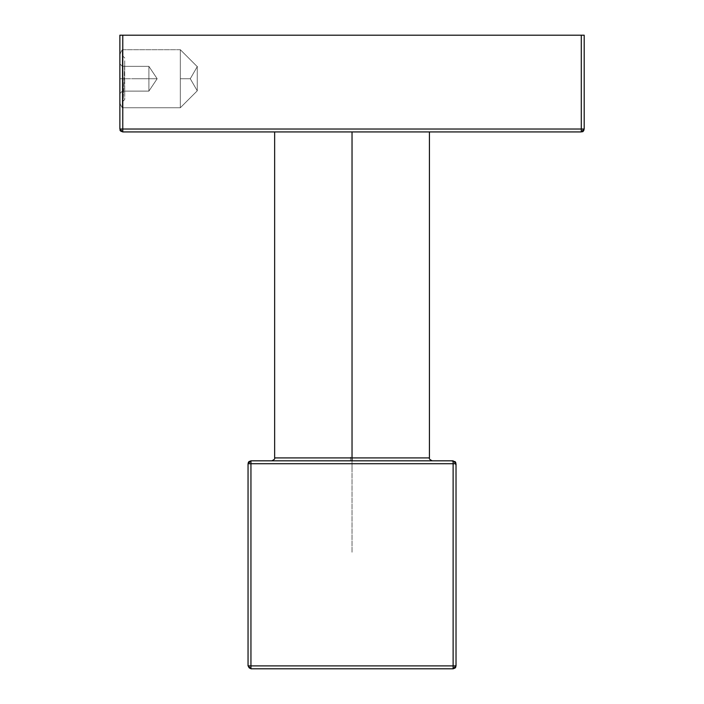 <?xml version="1.0" encoding="UTF-8"?>
<svg xmlns="http://www.w3.org/2000/svg" width="704" height="704" viewBox="0 0 704 704"><rect width="100%" height="100%" fill="white"/><g stroke="black" fill="none" stroke-linecap="round" stroke-linejoin="round"><path stroke-width="0.53" stroke-dasharray="3.52 2.64" d="M584.197 129.034L584.197 35.2L119.874 35.2L584.197 35.2L584.197 129.034L122.778 129.034L122.778 131.93L581.293 131.93L122.778 131.93L119.874 129.034L119.874 35.2L119.874 129.034L120.806 131.155L122.778 131.93L122.778 129.034L119.874 129.034L122.778 129.034L122.778 35.2L119.874 35.2L119.874 129.034L122.778 131.93L581.293 131.93L581.293 129.034L581.293 131.93L583.264 131.155L584.197 129.034L581.293 131.93L584.197 129.034L584.197 35.2L581.293 35.2L581.293 129.034L584.197 129.034L581.293 129.034L581.293 35.2L122.778 35.2L122.778 129.034L581.293 129.034L581.293 131.93M197.261 90.825L190.282 78.734L197.261 66.642L197.261 90.825L197.261 66.642L190.282 78.734L197.261 90.825L180.33 107.747L180.33 49.711L197.261 66.642L197.261 90.825L197.261 66.642L180.33 49.711L180.33 107.747L197.261 90.825L190.282 78.734L180.611 78.734L190.282 78.734L197.261 66.642L197.261 90.825L197.261 66.642L190.282 78.734L197.402 66.396L190.282 78.734L197.261 90.825L190.282 78.734L197.261 66.642L180.33 49.711L122.294 49.711L122.294 107.747L180.33 107.747L180.33 49.711L180.33 107.747L122.294 107.747L122.294 49.711L180.33 49.711L180.33 78.734L180.33 49.711L122.294 49.711L122.294 107.747L119.874 103.558L119.874 53.9L122.294 49.711L119.874 53.9L119.874 103.558L122.294 107.747L122.294 49.711L122.294 78.734L122.294 49.711L119.874 53.9L119.874 103.558L119.874 53.9L119.874 93.588L119.874 78.734L119.874 93.588L122.355 91.115L119.874 93.588L122.355 91.115L122.355 78.734L119.874 78.734L122.355 78.734L122.355 66.352L119.874 63.87L119.874 78.734L119.874 63.87L122.355 66.352L119.874 63.87L122.355 66.352L122.355 78.734L119.874 78.734L122.355 78.734L122.355 91.115L119.874 93.588L119.874 78.734L124.714 78.734L124.714 64.39L124.194 78.734L119.874 78.734C119.874 45.646 119.874 45.646 119.874 78.734L124.194 78.734L123.121 101.121L124.714 99.528L124.714 78.734L119.874 78.734C119.874 111.813 119.874 111.813 119.874 78.734L119.874 104.368L119.874 53.099L119.874 103.558L122.294 107.747L122.294 78.734L122.294 107.747L180.33 107.747L197.261 90.825M119.874 103.558L119.874 78.734L119.874 93.588L122.355 91.115L148.896 91.115L157.15 78.734L148.896 91.115L122.355 91.115L122.355 78.734L148.896 78.734L148.896 91.115L148.896 78.734L157.15 78.734L148.896 91.115L157.15 78.734L148.896 91.115L122.355 91.115L148.896 91.115L148.896 78.734L122.355 78.734L122.355 91.115L148.896 91.115L157.15 78.734L148.896 78.734L148.896 91.115L148.896 78.734L157.15 78.734L148.896 66.352L148.896 78.734L148.896 66.352L122.355 66.352L122.355 78.734L148.896 78.734L148.896 66.352L122.355 66.352L148.896 66.352L157.15 78.734L148.896 66.352L157.15 78.734L122.355 78.734L122.355 66.352L148.896 66.352L148.896 91.115L122.355 91.115L122.355 78.734L122.355 91.115L119.874 93.588L119.874 53.9M124.714 99.528L119.874 104.359L119.874 53.099L124.714 57.93L124.714 99.528L123.121 101.121L124.714 64.39M352.035 131.93L429.422 131.93L274.648 131.93L429.422 131.93L352.035 131.93L429.422 131.93L352.035 131.93L352.035 457.926L429.422 457.926L352.035 457.926L352.035 460.821L432.326 460.821L352.035 460.821L352.035 457.926L429.422 457.926L274.648 457.926L352.035 457.926L274.648 457.926L352.035 457.926L352.035 131.93L274.648 131.93L429.422 131.93L352.035 131.93L352.035 457.926L429.422 457.926M352.035 460.821L352.035 552.719L352.035 460.821L271.744 460.821L432.326 460.821L271.744 460.821L352.035 460.821L352.035 136.77L352.035 467.597L352.035 457.926L274.648 457.926M248.046 463.725L248.046 665.896L250.95 668.8L453.121 668.8L456.025 665.896L453.121 665.896L453.121 668.8L456.025 665.896L456.025 463.725L453.121 460.821L250.95 460.821L453.121 460.821L250.95 460.821L250.95 463.725L453.121 463.725L453.121 460.821L456.025 463.725L456.025 665.896L456.025 463.725L453.121 463.725L453.121 665.896L456.025 665.896L453.121 668.8L453.121 463.725L456.025 463.725L455.092 461.595L453.121 460.821L453.121 463.725L250.95 463.725L250.95 460.821L248.978 461.595L248.046 463.725L250.95 463.725L250.95 665.896L453.121 665.896L250.95 665.896L250.95 668.8L248.046 665.896L248.046 463.725L250.95 460.821L248.046 463.725L248.046 665.896L248.82 667.876L250.95 668.8L453.121 668.8L250.95 668.8L250.95 665.896L248.046 665.896L250.95 665.896L250.95 463.725L248.046 463.725L250.95 463.725L250.95 460.821L248.706 461.886M180.33 107.747L180.33 78.734L180.33 107.747M119.874 63.87L122.355 66.352L122.355 78.734L122.355 66.352L119.874 63.87M122.355 87.111L122.355 78.734L157.15 78.734L148.896 66.352L122.355 66.352L148.896 66.352L157.15 78.734L148.896 78.734L148.896 66.352L148.896 78.734L119.874 78.734L122.355 78.734L122.355 70.356M122.364 49.597L119.803 54.014L122.364 49.597M119.874 93.887L119.874 78.434L119.874 93.887M122.355 63.87L122.355 55.493M119.874 79.024L119.874 63.571L119.874 79.024M124.194 78.734L124.714 78.734M122.778 131.93L122.778 129.034L119.874 129.034M581.293 35.2L581.293 129.034L122.778 129.034L122.778 35.2M455.734 462.458L455.814 462.66C456.13 462.238 455.233 461.63 453.121 460.821L453.121 463.725L456.025 463.725M456.025 665.896L250.95 665.896L250.95 463.725L453.121 463.725L453.121 668.8L452.047 668.598M250.95 668.8L250.95 665.896L248.046 665.896L249.876 668.598L248.952 668.008M583.986 129.034L580.219 129.034M145.508 78.734L135.837 78.734L145.508 78.734M123.842 129.034L120.076 129.034M350.486 460.618L350.557 456.852M248.248 463.725L252.014 463.725M452.047 463.725L455.814 463.725M250.95 668.598L250.95 664.831M455.171 667.946L455.814 664.831M120.666 131.023L120.138 130.231M120.076 130.099L120.393 130.689M248.248 462.66L248.838 461.736L248.248 462.66"/><path stroke-width="1.06" d="M584.197 35.2L119.874 35.2L119.874 129.034L119.874 35.2L122.778 35.2L122.778 129.034L119.874 129.034L122.778 129.034L122.778 35.2L581.293 35.2L581.293 129.034L122.778 129.034L581.293 129.034L581.293 35.2L584.197 35.2L584.197 129.034L584.197 35.2L584.197 129.034L581.293 129.034L584.197 129.034L583.422 131.006L581.293 131.93L584.197 129.034L581.293 131.93L581.293 129.034L581.293 131.93L122.778 131.93L581.293 131.93L122.778 131.93L122.778 129.034L122.778 131.93L120.806 131.155L119.874 129.034L122.778 131.93L119.874 129.034L119.874 35.2L584.197 35.2M119.874 53.099L119.874 78.734C119.874 45.646 119.874 45.646 119.874 78.734C119.874 111.813 119.874 111.813 119.874 78.734L119.874 104.359M429.422 131.93L429.422 457.926L352.035 457.926L429.422 457.926L352.035 457.926L352.035 131.93L352.035 457.926L429.422 457.926L274.648 457.926L352.035 457.926L352.035 460.821L352.035 457.926L274.648 457.926L352.035 457.926L352.035 460.821L352.035 457.926L274.648 457.926C275.123 458.797 274.155 459.765 271.744 460.821M453.121 460.821L250.95 460.821L248.046 463.725L248.978 461.595L250.95 460.821L250.95 463.725L248.046 463.725L250.95 463.725L250.95 460.821L453.121 460.821L453.121 463.725L250.95 463.725L453.121 463.725L453.121 665.896L250.95 665.896L250.95 463.725L250.95 665.896L248.046 665.896L248.046 463.725L248.046 665.896L250.95 668.8L248.046 665.896L250.95 665.896L250.95 668.8L250.95 665.896L453.121 665.896L453.121 668.8L250.95 668.8L453.121 668.8L453.121 665.896L456.025 665.896L455.092 668.026L453.121 668.8L456.025 665.896L453.121 665.896L453.121 463.725L456.025 463.725L456.025 665.896L456.025 463.725L453.121 463.725L453.121 460.821L456.025 463.725L453.121 460.821L456.025 463.725L248.046 463.725L250.95 460.821L453.121 460.821L453.121 665.896L456.025 665.896L453.121 668.8L453.121 665.896L250.95 665.896L250.95 668.8L248.046 665.896L248.046 463.725M122.778 35.2L122.778 129.034L581.293 129.034L581.293 35.2M583.502 130.918L581.293 131.93L581.293 129.034L584.197 129.034C583.387 131.146 582.78 132.044 582.358 131.727L583.282 131.138M119.874 129.034L122.778 129.034L122.778 131.93C120.666 131.129 119.768 130.513 120.076 130.099L120.666 131.023L120.076 130.099M352.035 131.93L352.035 460.821M248.741 461.842L248.248 462.66L250.95 460.821L250.95 665.896L248.046 665.896M456.025 463.725L456.025 665.896M455.171 667.946L453.121 668.8L250.95 668.8M581.293 131.727L581.293 127.961M252.014 463.725L248.248 463.725M452.047 665.896L455.814 665.896M452.047 461.032L455.171 461.674L455.814 464.798M583.854 130.39L583.475 130.935M583.528 130.882L583.854 130.398M120.393 130.689L122.778 131.93M429.422 457.926C428.938 458.797 429.906 459.765 432.326 460.821M274.648 457.926L274.648 131.93M248.248 462.66L248.838 461.736M453.121 668.8L455.814 666.97L455.233 667.894M455.814 462.66L455.286 461.798"/></g></svg>
